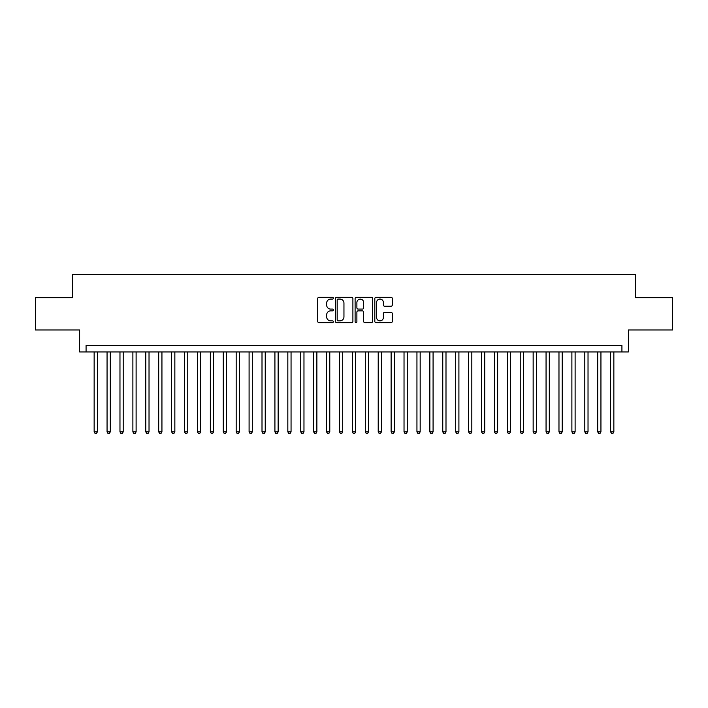 <?xml version="1.0" encoding="UTF-8"?>
<svg xmlns="http://www.w3.org/2000/svg" width="708" height="708" viewBox="0 0 708 708"><rect width="100%" height="100%" fill="white"/><g stroke="black" fill="none" stroke-linecap="round" stroke-linejoin="round"><path stroke-width="1.06" d="M333.344 298.183A0.885 0.885 0 0 0 332.45 297.298L318.989 297.298A1.266 1.266 0 0 0 317.724 298.564L317.724 321.379A1.266 1.266 0 0 0 318.989 322.644L332.45 322.644A0.885 0.885 0 0 0 333.344 321.759A0.885 0.885 0 0 0 332.45 320.874L330.716 320.874A4.053 4.053 0 0 1 326.654 316.812L326.654 314.91A4.053 4.053 0 0 1 330.716 310.856L332.45 310.856A0.885 0.885 0 0 0 333.344 309.971A0.885 0.885 0 0 0 332.45 309.086L330.716 309.086A4.053 4.053 0 0 1 326.654 305.024L326.654 303.13A4.053 4.053 0 0 1 330.716 299.068L332.45 299.068A0.885 0.885 0 0 0 333.344 298.183M391.037 306.228A1.266 1.266 0 0 0 392.303 304.962L392.303 298.564A1.266 1.266 0 0 0 391.037 297.298L376.081 297.298A1.266 1.266 0 0 0 374.815 298.564L374.815 321.379A1.266 1.266 0 0 0 376.081 322.644L391.037 322.644A1.266 1.266 0 0 0 392.303 321.379L392.303 313.644A1.266 1.266 0 0 0 391.037 312.378L384.639 312.378A1.266 1.266 0 0 0 383.373 313.644L383.373 317.476A3.39 3.39 0 0 1 379.984 320.874A3.39 3.39 0 0 1 376.594 317.476L376.594 302.458A3.39 3.39 0 0 1 379.984 299.068A3.39 3.39 0 0 1 383.373 302.458L383.373 304.962A1.266 1.266 0 0 0 384.639 306.228L391.037 306.228M621.925 351.938L628.377 351.938L628.377 329.981L672.6 329.981L672.6 297.705L635.474 297.705L635.474 274.465L72.526 274.465L72.526 297.705L35.4 297.705L35.4 329.981L79.623 329.981L79.623 351.938L621.925 351.938L621.925 345.477L86.075 345.477L86.075 351.938M352.894 298.564A1.266 1.266 0 0 0 351.619 297.298L336.672 297.298A1.266 1.266 0 0 0 335.397 298.564L335.397 321.379A1.266 1.266 0 0 0 336.672 322.644L351.619 322.644A1.266 1.266 0 0 0 352.894 321.379L352.894 298.564M356.381 297.298L371.328 297.298A1.266 1.266 0 0 1 372.603 298.564L372.603 321.379A1.266 1.266 0 0 1 371.328 322.644L364.93 322.644A1.266 1.266 0 0 1 363.664 321.379L363.664 312.122A1.266 1.266 0 0 0 362.399 310.856L358.151 310.856A1.266 1.266 0 0 0 356.885 312.122L356.885 321.759A0.885 0.885 0 0 1 356 322.644A0.885 0.885 0 0 1 355.106 321.759L355.106 298.564A1.266 1.266 0 0 1 356.381 297.298M338.061 299.068A0.885 0.885 0 0 0 337.176 299.962L337.176 319.981A0.885 0.885 0 0 0 338.061 320.874L339.902 320.874A4.053 4.053 0 0 0 343.955 316.812L343.955 303.13A4.053 4.053 0 0 0 339.902 299.068L338.061 299.068M363.664 302.528A3.39 3.39 0 0 0 360.275 299.139A3.39 3.39 0 0 0 356.885 302.528L356.885 307.812A1.266 1.266 0 0 0 358.151 309.086L362.399 309.086A1.266 1.266 0 0 0 363.664 307.812L363.664 302.528M94.146 351.938L94.146 431.862L97.377 431.862L97.377 351.938M97.377 431.862L96.412 433.535L95.12 433.535L94.146 431.862M107.058 351.938L107.058 431.862L110.289 431.862L110.289 351.938M110.289 431.862L109.324 433.535L108.032 433.535L107.058 431.862M119.971 351.938L119.971 431.862L123.201 431.862L123.201 351.938M123.201 431.862L122.236 433.535L120.944 433.535L119.971 431.862M132.883 351.938L132.883 431.862L136.113 431.862L136.113 351.938M136.113 431.862L135.148 433.535L133.856 433.535L132.883 431.862M145.795 351.938L145.795 431.862L149.025 431.862L149.025 351.938M149.025 431.862L148.052 433.535L146.768 433.535L145.795 431.862M158.707 351.938L158.707 431.862L161.937 431.862L161.937 351.938M161.937 431.862L160.964 433.535L159.681 433.535L158.707 431.862M171.619 351.938L171.619 431.862L174.849 431.862L174.849 351.938M174.849 431.862L173.876 433.535L172.593 433.535L171.619 431.862M184.531 351.938L184.531 431.862L187.762 431.862L187.762 351.938M187.762 431.862L186.788 433.535L185.496 433.535L184.531 431.862M197.444 351.938L197.444 431.862L200.674 431.862L200.674 351.938M200.674 431.862L199.7 433.535L198.408 433.535L197.444 431.862M210.356 351.938L210.356 431.862L213.586 431.862L213.586 351.938M213.586 431.862L212.612 433.535L211.32 433.535L210.356 431.862M223.268 351.938L223.268 431.862L226.498 431.862L226.498 351.938M226.498 431.862L225.525 433.535L224.232 433.535L223.268 431.862M236.18 351.938L236.18 431.862L239.41 431.862L239.41 351.938M239.41 431.862L238.437 433.535L237.145 433.535L236.18 431.862M249.092 351.938L249.092 431.862L252.322 431.862L252.322 351.938M252.322 431.862L251.349 433.535L250.057 433.535L249.092 431.862M262.004 351.938L262.004 431.862L265.234 431.862L265.234 351.938M265.234 431.862L264.261 433.535L262.969 433.535L262.004 431.862M274.916 351.938L274.916 431.862L278.147 431.862L278.147 351.938M278.147 431.862L277.173 433.535L275.881 433.535L274.916 431.862M287.829 351.938L287.829 431.862L291.059 431.862L291.059 351.938M291.059 431.862L290.085 433.535L288.793 433.535L287.829 431.862M300.741 351.938L300.741 431.862L303.971 431.862L303.971 351.938M303.971 431.862L302.997 433.535L301.705 433.535L300.741 431.862M313.653 351.938L313.653 431.862L316.874 431.862L316.874 351.938M316.874 431.862L315.91 433.535L314.618 433.535L313.653 431.862M326.565 351.938L326.565 431.862L329.786 431.862L329.786 351.938M329.786 431.862L328.822 433.535L327.53 433.535L326.565 431.862M339.477 351.938L339.477 431.862L342.699 431.862L342.699 351.938M342.699 431.862L341.734 433.535L340.442 433.535L339.477 431.862M352.389 351.938L352.389 431.862L355.611 431.862L355.611 351.938M355.611 431.862L354.646 433.535L353.354 433.535L352.389 431.862M365.301 351.938L365.301 431.862L368.523 431.862L368.523 351.938M368.523 431.862L367.558 433.535L366.266 433.535L365.301 431.862M378.214 351.938L378.214 431.862L381.435 431.862L381.435 351.938M381.435 431.862L380.47 433.535L379.178 433.535L378.214 431.862M391.126 351.938L391.126 431.862L394.347 431.862L394.347 351.938M394.347 431.862L393.382 433.535L392.09 433.535L391.126 431.862M404.029 351.938L404.029 431.862L407.259 431.862L407.259 351.938M407.259 431.862L406.295 433.535L405.003 433.535L404.029 431.862M416.941 351.938L416.941 431.862L420.171 431.862L420.171 351.938M420.171 431.862L419.207 433.535L417.915 433.535L416.941 431.862M429.853 351.938L429.853 431.862L433.084 431.862L433.084 351.938M433.084 431.862L432.119 433.535L430.827 433.535L429.853 431.862M442.766 351.938L442.766 431.862L445.996 431.862L445.996 351.938M445.996 431.862L445.031 433.535L443.739 433.535L442.766 431.862M455.678 351.938L455.678 431.862L458.908 431.862L458.908 351.938M458.908 431.862L457.943 433.535L456.651 433.535L455.678 431.862M468.59 351.938L468.59 431.862L471.82 431.862L471.82 351.938M471.82 431.862L470.855 433.535L469.563 433.535L468.59 431.862M481.502 351.938L481.502 431.862L484.732 431.862L484.732 351.938M484.732 431.862L483.768 433.535L482.475 433.535L481.502 431.862M494.414 351.938L494.414 431.862L497.644 431.862L497.644 351.938M497.644 431.862L496.68 433.535L495.388 433.535L494.414 431.862M507.326 351.938L507.326 431.862L510.556 431.862L510.556 351.938M510.556 431.862L509.592 433.535L508.3 433.535L507.326 431.862M520.238 351.938L520.238 431.862L523.469 431.862L523.469 351.938M523.469 431.862L522.504 433.535L521.212 433.535L520.238 431.862M533.151 351.938L533.151 431.862L536.381 431.862L536.381 351.938M536.381 431.862L535.407 433.535L534.124 433.535L533.151 431.862M546.063 351.938L546.063 431.862L549.293 431.862L549.293 351.938M549.293 431.862L548.319 433.535L547.036 433.535L546.063 431.862M558.975 351.938L558.975 431.862L562.205 431.862L562.205 351.938M562.205 431.862L561.232 433.535L559.948 433.535L558.975 431.862M571.887 351.938L571.887 431.862L575.117 431.862L575.117 351.938M575.117 431.862L574.144 433.535L572.852 433.535L571.887 431.862M584.799 351.938L584.799 431.862L588.029 431.862L588.029 351.938M588.029 431.862L587.056 433.535L585.764 433.535L584.799 431.862M597.711 351.938L597.711 431.862L600.942 431.862L600.942 351.938M600.942 431.862L599.968 433.535L598.676 433.535L597.711 431.862M610.623 351.938L610.623 431.862L613.854 431.862L613.854 351.938M613.854 431.862L612.88 433.535L611.588 433.535L610.623 431.862"/></g></svg>
